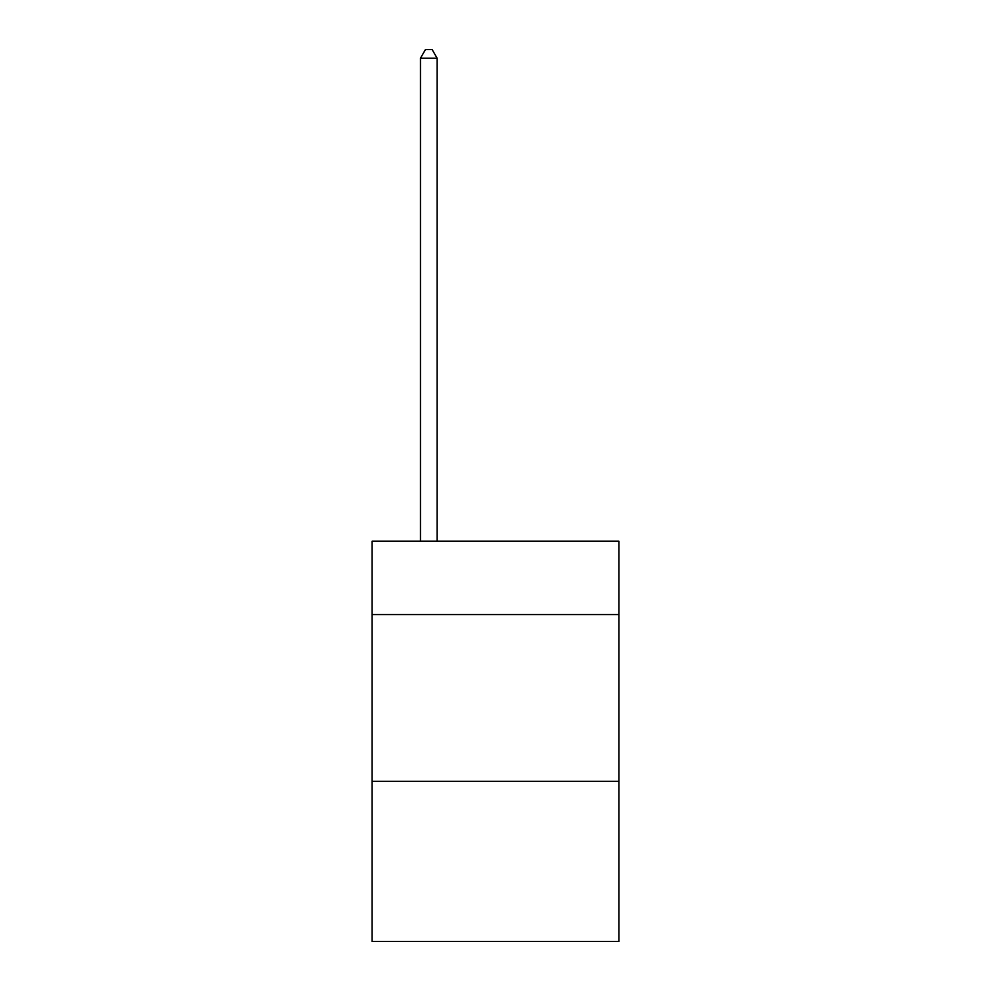 <?xml version="1.0" encoding="UTF-8"?>
<svg xmlns="http://www.w3.org/2000/svg" width="991" height="991" viewBox="0 0 991 991"><rect width="100%" height="100%" fill="white"/><g stroke="black" fill="none" stroke-linecap="round" stroke-linejoin="round"><path stroke-width="1.49" d="M618.917 614.581L618.917 541.197L372.083 541.197L372.083 614.581L618.917 614.581L618.917 941.45L372.083 941.45L372.083 614.581M618.917 781.354L372.083 781.354M437.13 541.197L437.13 58.221L420.457 58.221L420.457 541.197M420.457 58.221L425.461 49.55L432.126 49.55L437.13 58.221"/></g></svg>
